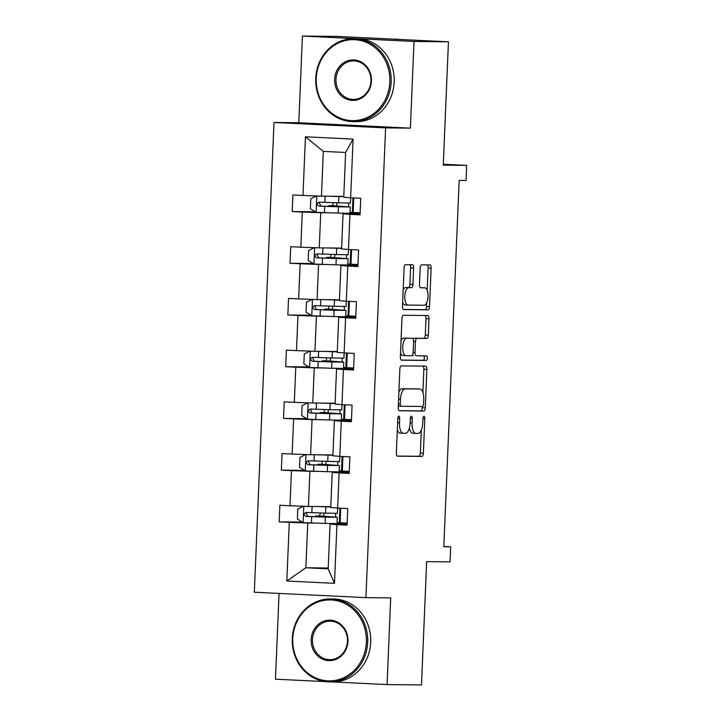 <?xml version="1.0" encoding="UTF-8"?>
<svg xmlns="http://www.w3.org/2000/svg" width="721" height="721" viewBox="0 0 721 721"><rect width="100%" height="100%" fill="white"/><g stroke="black" fill="none" stroke-linecap="round" stroke-linejoin="round"><path stroke-width="1.08" d="M398.83 416.071A2.28 0.946 92.8 0 0 397.794 418.333L396.343 452.905A3.254 1.352 92.8 0 0 397.532 456.177L421.884 456.429A3.254 1.352 92.8 0 0 423.371 453.194L424.822 418.622A2.28 0.946 92.8 0 0 423.984 416.332A2.28 0.946 92.8 0 0 423.966 416.332A2.28 0.946 92.8 0 0 422.93 418.604L422.74 423.074A10.427 4.326 92.8 0 1 417.982 433.438L415.954 433.42A10.427 4.326 92.8 0 1 415.882 433.42A10.427 4.326 92.8 0 1 412.061 422.966L412.25 418.486A2.28 0.946 92.8 0 0 411.412 416.197A2.28 0.946 92.8 0 0 410.357 418.468L410.168 422.939A10.427 4.326 92.8 0 1 405.409 433.312L403.381 433.285A10.427 4.326 92.8 0 1 403.318 433.285A10.427 4.326 92.8 0 1 399.497 422.83L399.677 418.351A2.28 0.946 92.8 0 0 398.848 416.071A2.28 0.946 92.8 0 0 398.83 416.071M331.921 681.913L387.069 684.59L421.488 684.95L426.652 561.632L450.057 561.875L450.697 546.788L443.821 546.455M279.063 593.428L275.467 679.182L325.441 681.606M302.423 36.05L298.791 122.741L410.384 128.149L414.016 41.458L302.423 36.05L336.851 36.41L448.444 41.818L443.271 165.136L466.676 165.388L443.307 164.253M414.016 41.458L448.444 41.818M413.62 268.023A3.254 1.352 92.8 0 0 412.43 264.751A3.254 1.352 92.8 0 0 412.403 264.751L405.581 264.679A3.254 1.352 92.8 0 0 404.093 267.915L402.48 306.317A3.254 1.352 92.8 0 0 403.679 309.579A3.254 1.352 92.8 0 0 403.697 309.588L428.022 309.841A3.254 1.352 92.8 0 0 429.518 306.596L431.122 268.203A3.254 1.352 92.8 0 0 429.932 264.931A3.254 1.352 92.8 0 0 429.905 264.931L421.668 264.85A3.254 1.352 92.8 0 0 420.172 268.086L419.487 284.525A3.254 1.352 92.8 0 0 420.685 287.787L424.786 287.832A8.715 3.614 92.8 0 1 424.849 287.832A8.715 3.614 92.8 0 1 428.04 296.646A8.715 3.614 92.8 0 1 424.065 305.244L408.05 305.073A8.715 3.614 92.8 0 1 407.987 305.073A8.715 3.614 92.8 0 1 404.796 296.259A8.715 3.614 92.8 0 1 408.78 287.661L411.448 287.688A3.254 1.352 92.8 0 0 412.935 284.453L413.62 268.023L410.61 267.87A3.254 1.352 92.8 0 0 409.744 264.724M466.676 165.388L466.045 180.475L459.16 180.394L443.812 546.716L450.697 546.788M410.384 128.149L385.6 127.887L365.917 597.637L254.324 592.229L274.007 122.48L385.6 127.887M387.069 684.59L390.701 597.898L365.917 597.637M401.336 365.88A3.254 1.352 92.8 0 0 399.849 369.116L398.244 407.518A3.254 1.352 92.8 0 0 399.434 410.781A3.254 1.352 92.8 0 0 399.461 410.781L423.786 411.042A3.254 1.352 92.8 0 0 425.273 407.798L426.877 369.404A3.254 1.352 92.8 0 0 425.687 366.133A3.254 1.352 92.8 0 0 425.669 366.133L401.336 365.88M401.561 360.185A3.254 1.352 92.8 0 1 400.362 356.913L401.976 318.52A3.254 1.352 92.8 0 1 403.463 315.275L427.787 315.537A3.254 1.352 92.8 0 1 427.805 315.537A3.254 1.352 92.8 0 1 429.004 318.799L428.31 335.238A3.254 1.352 92.8 0 1 426.823 338.473L416.963 338.374A3.254 1.352 92.8 0 0 415.476 341.61L415.017 352.515A3.254 1.352 92.8 0 0 416.206 355.777A3.254 1.352 92.8 0 0 416.233 355.777L426.499 355.886A2.28 0.946 92.8 0 0 426.499 355.886A2.28 0.946 92.8 0 1 427.355 358.193A2.28 0.946 92.8 0 1 426.309 360.446L401.579 360.185A3.254 1.352 92.8 0 1 401.561 360.185L401.579 360.185M329.407 196.229L338.852 196.536L338.582 202.835L350.433 203.025L350.649 197.779L343.755 197.221L345.629 152.473L353.101 139.099L350.64 197.779L360.743 198.266L360.049 214.84L349.946 214.353L348.468 249.493L358.571 249.98L357.877 266.554L347.774 266.067L346.305 301.207L356.408 301.693L355.714 318.276L345.611 317.781L344.133 352.92L354.236 353.416L353.542 369.99L343.439 369.503L341.97 404.643L352.073 405.13L351.379 421.704L341.276 421.217L339.798 456.357L349.901 456.844L349.207 473.418L339.104 472.931L337.635 508.071L347.738 508.557L347.044 525.14L336.941 524.645L334.481 583.325L286.823 581.018L289.283 522.337L279.18 521.851L279.874 505.277L289.977 505.763L291.455 470.624L281.352 470.137L282.046 453.554L292.149 454.05L293.618 418.91L283.515 418.414L284.209 401.84L294.312 402.327L295.79 367.187L285.687 366.701L286.381 350.127L296.484 350.613L297.953 315.474L287.85 314.987L288.544 298.413L298.647 298.9L300.125 263.76L290.022 263.273L290.716 246.69L300.819 247.186L302.288 212.046L292.185 211.55L292.879 194.976L302.982 195.472L305.443 136.792L353.101 139.099M341.619 248.096L319.268 247.862L320.737 212.722L328.713 212.803M350.018 213.028L360.121 213.137M320.737 212.722L302.288 212.046M319.268 247.862L300.819 247.186M327.235 247.943L336.68 248.249L336.419 254.549L348.27 254.738L348.486 249.493L341.583 248.943L343.061 213.804L349.946 214.353M360.085 213.975L343.061 213.804M339.456 299.81L317.105 299.575L318.574 264.436L326.541 264.517M347.846 264.742L357.949 264.85M318.574 264.436L300.125 263.76M317.105 299.575L298.647 298.9M325.072 299.657L334.517 299.972L334.247 306.272L346.098 306.461L346.314 301.207L339.42 300.657L340.889 265.517L347.774 266.067M357.913 265.698L340.889 265.517M337.284 351.524L314.933 351.289L316.402 316.149L324.378 316.231M345.683 316.456L355.786 316.564M316.402 316.149L297.953 315.474M314.933 351.289L296.484 350.613M322.9 351.37L332.345 351.686L332.084 357.986L343.935 358.175L344.151 352.92L337.248 352.371L338.726 317.231L345.611 317.781M355.75 317.411L338.726 317.231M335.121 403.237L312.77 403.003L314.239 367.863L322.206 367.953M343.511 368.17L353.614 368.278M314.239 367.863L295.79 367.187M312.77 403.003L294.312 402.327M320.737 403.093L330.182 403.4L329.912 409.699L341.763 409.889L341.979 404.643L335.085 404.084L336.554 368.945L343.439 369.503M353.578 369.125L336.554 368.945M332.949 454.96L310.598 454.726L312.067 419.577L320.043 419.667M341.348 419.892L351.451 420.001M312.067 419.577L293.618 418.91M310.598 454.726L292.149 454.05M318.565 454.807L328.01 455.113L327.749 461.413L339.6 461.602L339.816 456.357L332.913 455.798L334.391 420.658L341.276 421.217M351.415 420.839L334.391 420.658M330.786 506.674L308.435 506.439L309.904 471.3L317.871 471.381M339.176 471.606L349.279 471.714M309.904 471.3L291.455 470.624M308.435 506.439L289.977 505.763M316.402 506.521L325.847 506.836L325.577 513.127L337.428 513.316L337.644 508.071L330.75 507.521L332.219 472.381L339.104 472.931M349.243 472.561L332.219 472.381M328.217 568.004L305.857 567.769L307.732 523.013L315.708 523.095M337.013 523.32L347.116 523.428M307.732 523.013L289.283 522.337M286.823 581.018L305.857 567.769L328.181 568.851L330.056 524.095L336.941 524.645M298.791 122.741L274.007 122.48M345.629 152.473L323.314 151.392L321.44 196.139L343.791 196.382M347.08 524.275L330.056 524.095M360.13 212.821L353.146 212.479L353.759 197.924M357.967 264.535L350.983 264.201L351.596 249.646M355.795 316.249L348.811 315.915L349.424 301.36M353.632 367.971L346.648 367.629L347.261 353.074M351.46 419.685L344.476 419.343L345.089 404.787M349.297 471.399L342.313 471.065L342.917 456.51M347.125 523.113L340.141 522.779L340.754 508.224M328.181 568.851L334.481 583.325M321.44 196.139L302.982 195.472M305.443 136.792L323.314 151.392M302.396 522.094L279.18 521.851M304.559 470.38L281.352 470.137M306.731 418.658L283.515 418.414M308.894 366.944L285.687 366.701M311.066 315.23L287.85 314.987M313.229 263.516L290.022 263.273M315.401 211.803L292.185 211.55M397.316 429.707A10.427 4.326 92.8 0 0 400.299 433.141A10.427 4.326 92.8 0 0 400.362 433.141L403.246 433.285M409.402 428.022A10.427 4.326 92.8 0 0 412.863 433.276A10.427 4.326 92.8 0 0 412.935 433.276L415.819 433.411M397.208 456.06L418.865 456.285A3.254 1.352 92.8 0 0 420.352 453.049L421.316 430.077M422.894 392.458L423.867 369.26A3.254 1.352 92.8 0 0 423.002 366.106M399.11 410.664L420.767 410.898A3.254 1.352 92.8 0 0 422.254 407.653L422.308 406.464M400.281 403.958A2.28 0.946 92.8 0 0 401.119 406.247A2.28 0.946 92.8 0 0 401.137 406.247L422.488 406.473A2.28 0.946 92.8 0 0 423.533 404.202L423.732 399.479A10.427 4.326 92.8 0 0 419.91 389.025A10.427 4.326 92.8 0 0 419.838 389.025L405.247 388.871A10.427 4.326 92.8 0 0 400.479 399.236L400.281 403.958L398.398 403.868M416.963 388.88A10.427 4.326 92.8 0 0 416.891 388.88A10.427 4.326 92.8 0 0 416.819 388.88L419.838 389.025M398.893 392.089A10.427 4.326 92.8 0 1 402.228 388.727L416.819 388.88M413.097 338.888A3.254 1.352 92.8 0 1 413.944 338.23L423.813 338.329A3.254 1.352 92.8 0 0 425.3 335.094L425.985 318.655A3.254 1.352 92.8 0 0 425.12 315.51M412.484 355.074A3.254 1.352 92.8 0 0 413.196 355.633A3.254 1.352 92.8 0 0 413.214 355.633L413.196 355.633M401.227 360.067L423.29 360.302A2.28 0.946 92.8 0 0 424.308 358.391A2.28 0.946 92.8 0 0 423.777 355.859M406.725 338.266A8.715 3.614 92.8 0 0 402.742 346.864A8.715 3.614 92.8 0 0 405.932 355.669A8.715 3.614 92.8 0 0 405.995 355.669L411.637 355.732A3.254 1.352 92.8 0 0 413.124 352.497L413.584 341.592A3.254 1.352 92.8 0 0 412.385 338.32A3.254 1.352 92.8 0 0 412.367 338.32L403.706 338.122A8.715 3.614 92.8 0 0 401.047 340.636M400.534 352.957A8.715 3.614 92.8 0 0 402.922 355.525A8.715 3.614 92.8 0 0 402.976 355.525L405.878 355.669M409.393 338.176A3.254 1.352 92.8 0 0 409.366 338.176A3.254 1.352 92.8 0 0 409.348 338.176L403.706 338.122M403.174 289.878A8.715 3.614 92.8 0 1 405.761 287.517L408.428 287.544A3.254 1.352 92.8 0 0 409.916 284.308L410.61 267.87M402.642 302.514A8.715 3.614 92.8 0 0 404.977 304.929A8.715 3.614 92.8 0 0 405.031 304.929L407.933 305.064M421.884 287.688A8.715 3.614 92.8 0 0 421.83 287.688A8.715 3.614 92.8 0 0 421.776 287.688L424.786 287.832M420.352 287.67L421.776 287.688M427.174 290.248L428.103 268.059A3.254 1.352 92.8 0 0 427.238 264.904M403.345 309.462L425.011 309.697A3.254 1.352 92.8 0 0 426.499 306.452L426.643 302.883M325.441 517.029L325.459 516.569L315.798 515.975L319.124 515.966A1.992 0.829 92.8 0 0 320.034 513.992A1.992 0.829 92.8 0 0 319.962 512.946M323.864 513.073A1.992 0.829 -87.2 0 1 323.954 514.181A1.992 0.829 -87.2 0 1 323.044 516.155L337.266 517.299L325.414 517.11L325.153 523.41L336.995 523.599L337.266 517.299M303.523 506.259L297.782 509.071L297.367 519.012L303.262 522.626L325.153 523.41M340.15 522.734L337.04 522.626M325.847 506.836L330.768 506.98M319.664 506.557L330.777 506.872M325.459 516.569L332.949 517.119L307.939 516.452L306.245 513.289M325.577 513.127L306.119 512.46C303.514 513.667 303.46 514.992 305.956 516.434L325.414 517.11M292.771 638.626A40.484 36.834 -89.4 0 0 327.866 680.849A40.484 36.834 -89.4 0 0 366.358 642.195A40.484 36.834 -89.4 0 0 331.254 599.962A40.484 36.834 -89.4 0 0 292.771 638.626M367.674 642.24A41.476 37.744 90.6 0 1 329.542 681.895A41.476 37.744 90.6 0 1 292.275 638.59A41.476 37.744 90.6 0 1 330.416 598.935A41.476 37.744 90.6 0 1 367.674 642.24M311.166 639.518A20.242 18.422 90.6 0 1 330.407 620.186A20.242 18.422 90.6 0 1 347.964 641.302A20.242 18.422 90.6 0 1 328.713 660.634A20.242 18.422 90.6 0 1 311.166 639.518M347.468 641.257A19.251 17.511 -89.4 0 0 330.182 621.169A19.251 17.511 -89.4 0 0 312.481 639.563A19.251 17.511 -89.4 0 0 329.776 659.661A19.251 17.511 -89.4 0 0 347.468 641.257M330.416 598.935L333.444 598.971A41.476 37.744 90.6 0 1 370.702 642.276A41.476 37.744 90.6 0 1 332.57 681.922L329.542 681.895M316.249 78.373A40.484 36.834 -89.4 0 0 351.352 120.596A40.484 36.834 -89.4 0 0 389.836 81.942A40.484 36.834 -89.4 0 0 354.741 39.709A40.484 36.834 -89.4 0 0 316.249 78.373M391.161 81.987A41.476 37.744 90.6 0 1 353.02 121.633A41.476 37.744 90.6 0 1 315.753 78.337A41.476 37.744 90.6 0 1 353.894 38.682A41.476 37.744 90.6 0 1 391.161 81.987M334.643 79.265A20.242 18.422 90.6 0 1 353.894 59.933A20.242 18.422 90.6 0 1 371.441 81.049A20.242 18.422 90.6 0 1 352.199 100.381A20.242 18.422 90.6 0 1 334.643 79.265M370.954 81.004A19.251 17.511 -89.4 0 0 353.66 60.915A19.251 17.511 -89.4 0 0 335.968 79.31A19.251 17.511 -89.4 0 0 353.254 99.408A19.251 17.511 -89.4 0 0 370.954 81.004M353.894 38.682L356.922 38.718A41.476 37.744 90.6 0 1 394.189 82.014A41.476 37.744 90.6 0 1 356.048 121.669L353.02 121.633M391.999 39.087A41.476 37.744 90.6 0 1 392.035 39.087A41.476 37.744 90.6 0 1 394.666 39.213M392.035 39.087L395.478 39.123A41.476 37.744 90.6 0 1 400.038 39.475M327.613 465.315L327.631 464.856L317.97 464.252L321.296 464.252A1.992 0.829 92.8 0 0 322.206 462.269A1.992 0.829 92.8 0 0 322.125 461.233M326.036 461.359A1.992 0.829 -87.2 0 1 326.126 462.458A1.992 0.829 -87.2 0 1 325.216 464.441L339.429 465.586L327.577 465.396L327.316 471.687L339.167 471.885L339.429 465.586M305.695 454.545L299.954 457.357L299.53 467.298L305.425 470.903L327.316 471.687M342.313 471.02L339.203 470.912M328.01 455.113L332.94 455.266M321.827 454.843L332.94 455.158M327.631 464.856L335.121 465.405L310.102 464.739L308.408 461.575M327.749 461.413L308.291 460.737C305.686 461.954 305.632 463.279 308.119 464.721L327.577 465.396M329.776 413.602L329.794 413.142L320.133 412.538L323.459 412.538A1.992 0.829 92.8 0 0 324.369 410.555A1.992 0.829 92.8 0 0 324.297 409.51M328.199 409.645A1.992 0.829 -87.2 0 1 328.289 410.745A1.992 0.829 -87.2 0 1 327.379 412.727L341.601 413.863L329.749 413.674L329.488 419.973L341.33 420.163L341.601 413.863M307.858 402.823L302.117 405.635L301.702 415.584L307.597 419.189L329.488 419.973M344.485 419.298L341.375 419.198M330.182 403.4L335.103 403.553M323.999 403.12L335.112 403.445M329.794 413.142L337.284 413.683L312.274 413.025L310.58 409.861M329.912 409.699L310.454 409.023C307.849 410.231 307.795 411.565 310.291 413.007L329.749 413.674M331.948 361.888L331.966 361.428L322.305 360.824L325.631 360.824A1.992 0.829 92.8 0 0 326.541 358.842A1.992 0.829 92.8 0 0 326.46 357.796M330.371 357.922A1.992 0.829 -87.2 0 1 330.461 359.031A1.992 0.829 -87.2 0 1 329.551 361.014L343.764 362.149L331.912 361.96L331.651 368.26L343.502 368.449L343.764 362.149M310.03 351.109L304.289 353.921L303.865 363.871L309.76 367.476L331.651 368.26M346.648 367.584L343.538 367.485M332.345 351.686L337.275 351.83M326.162 351.406L337.275 351.731M331.966 361.428L339.456 361.969L314.437 361.311L312.743 358.148M332.084 357.986L312.626 357.31C310.021 358.517 309.967 359.842 312.454 361.284L331.912 361.96M334.111 310.174L334.129 309.706L324.468 309.111L327.794 309.102A1.992 0.829 92.8 0 0 328.704 307.128A1.992 0.829 92.8 0 0 328.632 306.083M332.534 306.209A1.992 0.829 -87.2 0 1 332.624 307.317A1.992 0.829 -87.2 0 1 331.714 309.291L345.936 310.436L334.084 310.246L333.823 316.546L345.665 316.735L345.936 310.436M312.193 299.395L306.452 302.207L306.037 312.148L311.932 315.762L333.823 316.546M348.82 315.87L345.71 315.762M334.517 299.972L339.438 300.116M328.334 299.693L339.447 300.017M334.129 309.706L341.619 310.255L316.609 309.597L314.915 306.434M334.247 306.272L314.789 305.596C312.184 306.804 312.13 308.128 314.626 309.57L334.084 310.246M336.283 258.451L336.301 257.992L326.64 257.388L329.966 257.388A1.992 0.829 92.8 0 0 330.876 255.405A1.992 0.829 92.8 0 0 330.795 254.369M334.706 254.495A1.992 0.829 -87.2 0 1 334.796 255.604A1.992 0.829 -87.2 0 1 333.886 257.577L348.099 258.722L336.247 258.533L335.986 264.832L347.837 265.022L348.099 258.722M314.365 247.682L308.624 250.493L308.2 260.434L314.095 264.048L335.986 264.832M350.983 264.156L347.873 264.048M336.68 248.249L341.61 248.403M330.497 247.979L341.61 248.294M336.301 257.992L343.791 258.542L318.772 257.875L317.078 254.711M336.419 254.549L316.961 253.882C314.356 255.09 314.302 256.415 316.789 257.857L336.247 258.533M338.446 206.738L338.464 206.278L328.803 205.674L332.129 205.674A1.992 0.829 92.8 0 0 333.039 203.692A1.992 0.829 92.8 0 0 332.967 202.655M336.869 202.781A1.992 0.829 -87.2 0 1 336.959 203.881A1.992 0.829 -87.2 0 1 336.049 205.864L350.271 207.008L338.419 206.81L338.158 213.11L350 213.299L350.271 207.008M316.528 195.968L310.787 198.78L310.372 208.72L316.267 212.325L338.158 213.11M353.155 212.443L350.046 212.334M338.852 196.536L343.773 196.689M332.669 196.265L343.782 196.581M338.464 206.278L345.954 206.819L320.944 206.161L319.25 202.998M338.582 202.835L319.124 202.159C316.519 203.376 316.465 204.701 318.961 206.143L338.419 206.81M397.604 422.74L399.497 422.83M410.357 418.396L412.25 418.486M410.177 422.866L412.061 422.966M422.93 418.531L424.822 418.622M420.352 453.049L423.371 453.194M418.865 456.285L421.884 456.429M397.794 418.261L399.677 418.351M423.867 369.26L426.877 369.404M422.254 407.653L425.273 407.798M420.767 410.898L423.786 411.042M398.298 406.103L401.101 406.238L398.298 406.103M402.228 388.727L405.247 388.871M398.596 399.146L400.479 399.236M425.985 318.655L429.004 318.799M425.3 335.094L428.31 335.238M423.813 338.329L426.823 338.473M413.944 338.23L416.963 338.374M413.584 341.52L415.476 341.61M413.124 352.425L415.017 352.515M423.29 360.302L426.309 360.446M409.916 284.308L412.935 284.453M408.428 287.544L411.448 287.688M405.761 287.517L408.78 287.661M428.103 268.059L431.122 268.203M426.499 306.452L429.518 306.596M425.011 309.697L428.022 309.841M323.044 516.155L319.124 515.966M303.793 506.268L303.108 522.536M335.698 513.379L335.544 517.092M320.079 516.858L320.106 516.281M311.706 516.66L311.436 522.959M312.13 506.475L311.869 512.676M339.961 508.188L339.348 522.707M307.939 516.452L305.956 516.434M325.216 464.441L321.296 464.252M305.956 454.554L305.28 470.813M337.87 461.665L337.707 465.378M322.251 465.144L322.278 464.567M313.869 464.946L313.608 471.237M314.293 454.762L314.041 460.962M342.124 456.465L341.511 470.984M310.102 464.739L308.119 464.721M327.379 412.727L323.459 412.538M308.128 402.832L307.443 419.099M340.033 409.952L339.879 413.665M324.414 413.43L324.441 412.854M316.041 413.223L315.771 419.523M316.465 403.048L316.204 409.249M344.296 404.751L343.683 419.271M312.274 413.025L310.291 413.007M329.551 361.014L325.631 360.824M310.291 351.118L309.615 367.386M342.205 358.229L342.042 361.951M326.586 361.717L326.613 361.14M318.204 361.509L317.943 367.809M318.628 351.325L318.376 357.535M346.459 353.038L345.846 367.557M314.437 361.311L312.454 361.284M331.714 309.291L327.794 309.102M312.463 299.404L311.778 315.672M344.368 306.515L344.214 310.228M328.749 309.994L328.776 309.417M320.376 309.796L320.106 316.095M320.8 299.612L320.539 305.812M348.631 301.324L348.018 315.843M316.609 309.597L314.626 309.57M333.886 257.577L329.966 257.388M314.626 247.691L313.95 263.958M346.54 254.801L346.377 258.515M330.921 258.28L330.948 257.703M322.539 258.082L322.278 264.382M322.963 247.898L322.711 254.098M350.794 249.601L350.181 264.129M318.772 257.875L316.789 257.857M336.049 205.864L332.129 205.674M316.798 195.977L316.113 212.235M348.703 203.088L348.549 206.801M333.084 206.566L333.111 205.99M324.711 206.359L324.441 212.659M325.135 196.184L324.874 202.385M352.966 197.887L352.353 212.407M320.944 206.161L318.961 206.143M400.299 433.141L403.318 433.285M412.863 433.276L415.882 433.42M416.891 388.88L419.91 389.025M402.922 355.525L405.932 355.669M404.977 304.929L407.987 305.073M421.83 287.688L424.849 287.832M315.798 515.975L315.771 516.723M317.97 464.252L317.934 465M320.133 412.538L320.106 413.286M322.305 360.824L322.269 361.572M324.468 309.111L324.441 309.859M326.64 257.388L326.604 258.136M328.803 205.674L328.776 206.422"/></g></svg>
